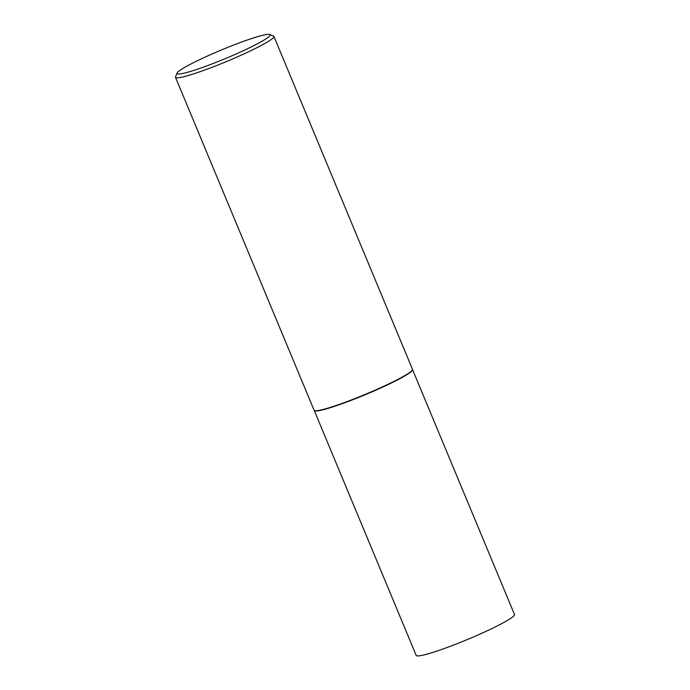 <?xml version="1.0" encoding="UTF-8"?>
<svg xmlns="http://www.w3.org/2000/svg" width="690" height="690" viewBox="0 0 690 690"><rect width="100%" height="100%" fill="white"/><g stroke="black" fill="none" stroke-linecap="round" stroke-linejoin="round"><path stroke-width="1.03" d="M269.738 34.5L273.499 36.035A53.294 5.011 157.4 0 1 273.904 36.38L412.482 369.297A53.294 5.011 157.4 0 1 412.508 369.374L412.577 369.676A53.233 5.011 157.4 0 1 371.556 392.041A53.233 5.011 157.4 0 1 314.295 410.585L314.131 410.326A53.294 5.011 157.4 0 1 314.088 410.257L175.51 77.34A53.294 5.011 157.4 0 1 175.545 76.806L177.114 73.054A50.387 4.744 -22.6 0 0 231.314 56.071A50.387 4.744 -22.6 0 0 269.738 34.5A50.387 4.744 -22.6 0 0 215.875 52.311A50.387 4.744 -22.6 0 0 177.114 73.054M412.568 369.633L514.49 614.497A53.233 5.011 157.4 0 1 473.495 636.939A53.233 5.011 157.4 0 1 416.191 655.414L314.269 410.55M412.508 369.374A53.294 5.011 157.4 0 1 371.453 391.765A53.294 5.011 157.4 0 1 314.131 410.326M273.904 36.38A53.294 5.011 157.4 0 1 232.866 58.848A53.294 5.011 157.4 0 1 175.51 77.34"/></g></svg>
